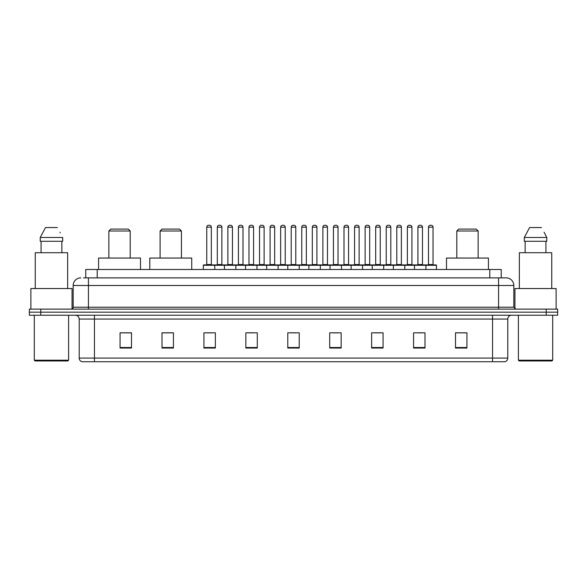 <?xml version="1.0" encoding="UTF-8"?>
<svg xmlns="http://www.w3.org/2000/svg" width="587" height="587" viewBox="0 0 587 587"><rect width="100%" height="100%" fill="white"/><g stroke="black" fill="none" stroke-linecap="round" stroke-linejoin="round"><path stroke-width="0.88" d="M83.479 277.871L88.432 277.871L83.479 277.871L85.768 277.871L85.768 269.484L501.232 269.484L501.232 277.871M80.808 277.871A7.624 7.624 0 0 0 73.184 285.495L73.184 307.221A1.908 1.908 0 0 1 71.276 309.129M513.816 285.495L88.432 285.495L88.432 277.871L506.192 277.871A7.624 7.624 0 0 1 513.816 285.495L513.816 307.221L515.724 309.129M40.782 309.129L29.35 309.129L29.35 312.174L40.782 312.174L29.35 312.174L29.35 315.226L40.782 315.226L40.782 312.174L546.218 312.174L40.782 312.174L40.782 309.129L546.218 309.129L546.218 312.174L557.65 312.174L546.218 312.174L546.218 315.226L40.782 315.226M557.65 309.129L557.65 312.174L557.65 309.129L546.218 309.129M506.075 277.871L503.521 277.871M504.857 361.731L82.143 361.731M81.953 361.731A3.808 3.808 0 0 1 79.208 358.07L94.456 358.07L94.456 361.731L492.544 361.731L492.544 358.07L507.792 358.07L507.792 319.042A3.808 3.808 0 0 1 511.607 315.226M79.208 358.07L79.208 319.042C78.981 316.723 77.711 315.454 75.393 315.226M466.929 348.047L466.929 332.8L455.497 332.8L455.497 348.047L466.929 348.047M425.003 348.047L425.003 332.8L413.571 332.8L413.571 348.047L425.003 348.047M383.076 348.047L383.076 332.8L371.637 332.8L371.637 348.047L383.076 348.047M341.15 348.047L341.15 332.8L329.711 332.8L329.711 348.047L341.15 348.047M131.503 348.047L131.503 332.8L120.071 332.8L120.071 348.047L131.503 348.047M173.429 348.047L173.429 332.8L161.997 332.8L161.997 348.047L173.429 348.047M215.363 348.047L215.363 332.8L203.924 332.8L203.924 348.047L215.363 348.047M257.289 348.047L257.289 332.8L245.85 332.8L245.85 348.047L257.289 348.047M299.216 348.047L299.216 332.8L287.784 332.8L287.784 348.047L299.216 348.047M557.65 315.226L557.65 312.174L557.65 315.226L546.218 315.226M492.544 361.731L504.747 361.731M375.108 332.873L380.824 332.873M417.342 332.873L423.058 332.873M248.411 332.873L254.127 332.873M206.176 332.873L211.892 332.873M332.873 332.873L338.589 332.873M290.638 332.873L296.362 332.873M173.429 332.873L161.997 332.873M131.503 332.873L120.071 332.873M466.929 332.873L455.497 332.873M67.85 360.968L35.066 360.968L34.303 360.205L68.613 360.205L67.85 360.968M34.303 315.226L34.303 360.205M68.613 315.226L68.613 360.205M72.04 308.967L72.04 288.547L30.876 288.547L30.876 309.129M67.659 288.547L67.659 252.718L35.257 252.718L35.257 288.547M61.855 241.279L61.855 252.718L61.855 241.279M40.232 237.471L45.507 227.558L40.232 237.471L40.232 241.279L62.684 241.279L62.684 237.471L40.232 237.471M60.278 232.76L59.977 232.188M41.061 241.279L41.061 252.718M57.409 227.558L45.507 227.558M108.859 230.992L130.204 230.992L128.304 229.084L110.767 229.084L108.859 230.992L108.859 258.053M130.204 230.992L130.204 258.053M140.498 269.484L140.498 258.053L98.572 258.053L98.572 269.484M160.09 230.992L181.434 230.992L179.534 229.084L161.997 229.084L160.09 230.992L160.09 258.053M181.434 230.992L181.434 258.053M191.729 269.484L191.729 258.053L149.802 258.053L149.802 269.484M456.796 230.992L478.141 230.992L476.233 229.084L458.696 229.084L456.796 230.992L456.796 258.053M478.141 230.992L478.141 258.053M488.428 269.484L488.428 258.053L446.502 258.053L446.502 269.484M551.934 360.968L519.15 360.968L518.387 360.205L552.697 360.205L551.934 360.968M518.387 315.226L518.387 360.205M552.697 315.226L552.697 360.205M556.124 309.129L556.124 288.547L514.96 288.547L514.96 308.967M551.743 288.547L551.743 252.718L519.341 252.718L519.341 288.547M544.362 232.76L546.768 237.471L524.316 237.471L529.591 227.558L524.316 237.471L524.316 241.279L546.768 241.279L546.768 237.471L546.768 241.279M546.768 237.471L544.061 232.188M525.145 241.279L525.145 252.718M545.939 252.718L545.939 241.279M541.493 227.558L529.591 227.558M425.421 264.913L436.097 264.913A0.382 0.382 0 0 1 436.479 265.295L203.315 265.295A0.382 0.382 0 0 1 203.696 264.913L214.372 264.913A0.382 0.382 0 0 1 214.754 265.295L214.754 269.484M211.32 227.176L206.749 227.176A1.908 1.908 0 0 1 208.649 225.269L209.412 225.269A1.908 1.908 0 0 1 211.32 227.176L211.32 264.532A0.382 0.382 0 0 0 211.702 264.913M206.749 227.176L206.749 264.532A0.382 0.382 0 0 1 206.367 264.913M203.315 265.295L203.315 269.484M224.432 269.484L224.432 265.295A0.382 0.382 0 0 1 224.814 264.913L235.49 264.913A0.382 0.382 0 0 1 235.864 265.295L235.864 269.484M232.437 227.176L227.866 227.176A1.908 1.908 0 0 1 229.766 225.269L230.53 225.269A1.908 1.908 0 0 1 232.437 227.176L232.437 264.532A0.382 0.382 0 0 0 232.819 264.913M227.866 227.176L227.866 264.532A0.382 0.382 0 0 1 227.485 264.913M245.549 269.484L245.549 265.295A0.382 0.382 0 0 1 245.931 264.913L256.6 264.913A0.382 0.382 0 0 1 256.981 265.295L256.981 269.484M253.555 227.176L248.976 227.176A1.908 1.908 0 0 1 250.884 225.269L251.647 225.269A1.908 1.908 0 0 1 253.555 227.176L253.555 264.532A0.382 0.382 0 0 0 253.936 264.913M248.976 227.176L248.976 264.532A0.382 0.382 0 0 1 248.602 264.913M266.667 269.484L266.667 265.295A0.382 0.382 0 0 1 267.048 264.913L277.717 264.913A0.382 0.382 0 0 1 278.099 265.295L278.099 269.484M274.672 227.176L270.093 227.176A1.908 1.908 0 0 1 272.001 225.269L272.764 225.269A1.908 1.908 0 0 1 274.672 227.176L274.672 264.532A0.382 0.382 0 0 0 275.054 264.913M270.093 227.176L270.093 264.532A0.382 0.382 0 0 1 269.712 264.913M287.784 269.484L287.784 265.295A0.382 0.382 0 0 1 288.166 264.913L298.834 264.913A0.382 0.382 0 0 1 299.216 265.295L299.216 269.484M295.789 227.176L291.211 227.176A1.908 1.908 0 0 1 293.118 225.269L293.882 225.269A1.908 1.908 0 0 1 295.789 227.176L295.789 264.532A0.382 0.382 0 0 0 296.171 264.913M291.211 227.176L291.211 264.532A0.382 0.382 0 0 1 290.829 264.913M308.901 269.484L308.901 265.295A0.382 0.382 0 0 1 309.283 264.913L319.952 264.913A0.382 0.382 0 0 1 320.333 265.295L320.333 269.484M316.907 227.176L312.328 227.176A1.908 1.908 0 0 1 314.236 225.269L314.999 225.269A1.908 1.908 0 0 1 316.907 227.176L316.907 264.532A0.382 0.382 0 0 0 317.288 264.913M312.328 227.176L312.328 264.532A0.382 0.382 0 0 1 311.946 264.913M330.019 269.484L330.019 265.295A0.382 0.382 0 0 1 330.4 264.913L341.069 264.913A0.382 0.382 0 0 1 341.451 265.295L341.451 269.484M338.024 227.176L333.445 227.176A1.908 1.908 0 0 1 335.353 225.269L336.116 225.269A1.908 1.908 0 0 1 338.024 227.176L338.024 264.532A0.382 0.382 0 0 0 338.398 264.913M333.445 227.176L333.445 264.532A0.382 0.382 0 0 1 333.064 264.913M351.136 269.484L351.136 265.295A0.382 0.382 0 0 1 351.51 264.913L362.186 264.913A0.382 0.382 0 0 1 362.568 265.295L362.568 269.484M359.134 227.176L354.563 227.176A1.908 1.908 0 0 1 356.47 225.269L357.234 225.269A1.908 1.908 0 0 1 359.134 227.176L359.134 264.532A0.382 0.382 0 0 0 359.515 264.913M354.563 227.176L354.563 264.532A0.382 0.382 0 0 1 354.181 264.913M372.246 269.484L372.246 265.295A0.382 0.382 0 0 1 372.628 264.913L383.304 264.913A0.382 0.382 0 0 1 383.685 265.295L383.685 269.484M380.251 227.176L375.68 227.176A1.908 1.908 0 0 1 377.588 225.269L378.351 225.269A1.908 1.908 0 0 1 380.251 227.176L380.251 264.532A0.382 0.382 0 0 0 380.633 264.913M375.68 227.176L375.68 264.532A0.382 0.382 0 0 1 375.298 264.913M393.363 269.484L393.363 265.295A0.382 0.382 0 0 1 393.745 264.913L404.421 264.913A0.382 0.382 0 0 1 404.803 265.295L404.803 269.484M401.369 227.176L396.797 227.176A1.908 1.908 0 0 1 398.705 225.269L399.468 225.269A1.908 1.908 0 0 1 401.369 227.176L401.369 264.532A0.382 0.382 0 0 0 401.75 264.913M396.797 227.176L396.797 264.532A0.382 0.382 0 0 1 396.416 264.913M414.481 269.484L414.481 265.295A0.382 0.382 0 0 1 414.862 264.913L425.538 264.913A0.382 0.382 0 0 1 425.92 265.295L425.92 269.484M422.486 227.176L417.915 227.176A1.908 1.908 0 0 1 419.822 225.269L420.578 225.269A1.908 1.908 0 0 1 422.486 227.176L422.486 264.532A0.382 0.382 0 0 0 422.867 264.913M417.915 227.176L417.915 264.532A0.382 0.382 0 0 1 417.533 264.913M224.931 264.913L214.255 264.913M217.307 227.176A1.908 1.908 0 0 1 219.208 225.269L219.971 225.269A1.908 1.908 0 0 1 221.879 227.176L217.307 227.176L217.307 264.532A0.382 0.382 0 0 1 216.926 264.913M221.879 227.176L221.879 264.532A0.382 0.382 0 0 0 222.26 264.913M246.041 264.913L235.372 264.913M238.425 227.176A1.908 1.908 0 0 1 240.325 225.269L241.088 225.269A1.908 1.908 0 0 1 242.996 227.176L238.425 227.176L238.425 264.532A0.382 0.382 0 0 1 238.043 264.913M242.996 227.176L242.996 264.532A0.382 0.382 0 0 0 243.378 264.913M267.158 264.913L256.49 264.913M259.535 227.176A1.908 1.908 0 0 1 261.442 225.269L262.206 225.269A1.908 1.908 0 0 1 264.113 227.176L259.535 227.176L259.535 264.532A0.382 0.382 0 0 1 259.153 264.913M264.113 227.176L264.113 264.532A0.382 0.382 0 0 0 264.495 264.913M288.276 264.913L277.607 264.913M280.652 227.176A1.908 1.908 0 0 1 282.56 225.269L283.323 225.269A1.908 1.908 0 0 1 285.231 227.176L280.652 227.176L280.652 264.532A0.382 0.382 0 0 1 280.27 264.913M285.231 227.176L285.231 264.532A0.382 0.382 0 0 0 285.612 264.913M309.393 264.913L298.724 264.913M301.769 227.176A1.908 1.908 0 0 1 303.677 225.269L304.44 225.269A1.908 1.908 0 0 1 306.348 227.176L301.769 227.176L301.769 264.532A0.382 0.382 0 0 1 301.388 264.913M306.348 227.176L306.348 264.532A0.382 0.382 0 0 0 306.73 264.913M330.51 264.913L319.842 264.913M322.887 227.176A1.908 1.908 0 0 1 324.794 225.269L325.558 225.269A1.908 1.908 0 0 1 327.465 227.176L322.887 227.176L322.887 264.532A0.382 0.382 0 0 1 322.505 264.913M327.465 227.176L327.465 264.532A0.382 0.382 0 0 0 327.847 264.913M351.628 264.913L340.959 264.913M344.004 227.176A1.908 1.908 0 0 1 345.912 225.269L346.675 225.269A1.908 1.908 0 0 1 348.575 227.176L344.004 227.176L344.004 264.532A0.382 0.382 0 0 1 343.622 264.913M348.575 227.176L348.575 264.532A0.382 0.382 0 0 0 348.957 264.913M372.745 264.913L362.069 264.913M365.121 227.176A1.908 1.908 0 0 1 367.029 225.269L367.792 225.269A1.908 1.908 0 0 1 369.693 227.176L365.121 227.176L365.121 264.532A0.382 0.382 0 0 1 364.74 264.913M369.693 227.176L369.693 264.532A0.382 0.382 0 0 0 370.074 264.913M393.862 264.913L383.186 264.913M386.239 227.176A1.908 1.908 0 0 1 388.146 225.269L388.91 225.269A1.908 1.908 0 0 1 390.81 227.176L386.239 227.176L386.239 264.532A0.382 0.382 0 0 1 385.857 264.913M390.81 227.176L390.81 264.532A0.382 0.382 0 0 0 391.191 264.913M414.98 264.913L404.304 264.913M407.356 227.176A1.908 1.908 0 0 1 409.264 225.269L410.027 225.269A1.908 1.908 0 0 1 411.927 227.176L407.356 227.176L407.356 264.532A0.382 0.382 0 0 1 406.974 264.913M411.927 227.176L411.927 264.532A0.382 0.382 0 0 0 412.309 264.913M428.473 227.176A1.908 1.908 0 0 1 430.381 225.269L431.137 225.269A1.908 1.908 0 0 1 433.045 227.176L428.473 227.176L428.473 264.532A0.382 0.382 0 0 1 428.092 264.913M433.045 227.176L433.045 264.532A0.382 0.382 0 0 0 433.426 264.913M436.479 265.295L436.479 269.484M97.207 277.871L97.207 269.484M489.793 277.871L489.793 269.484M88.432 309.129L88.432 285.495L73.184 285.495M73.184 307.221L513.816 307.221M498.568 277.871L498.568 309.129M492.544 315.226L492.544 319.042L79.208 319.042M507.792 319.042L492.544 319.042L492.544 358.07L94.456 358.07L94.456 315.226M299.216 347.519L287.784 347.519M257.289 347.519L245.85 347.519M215.363 347.519L203.924 347.519M173.429 347.519L161.997 347.519M131.503 347.519L120.071 347.519M341.15 347.519L329.711 347.519M383.076 347.519L371.637 347.519M425.003 347.519L413.571 347.519M466.929 347.519L455.497 347.519M206.749 264.532L211.32 264.532M227.866 264.532L232.437 264.532M248.976 264.532L253.555 264.532M270.093 264.532L274.672 264.532M291.211 264.532L295.789 264.532M312.328 264.532L316.907 264.532M333.445 264.532L338.024 264.532M354.563 264.532L359.134 264.532M375.68 264.532L380.251 264.532M396.797 264.532L401.369 264.532M417.915 264.532L422.486 264.532M217.307 264.532L221.879 264.532M238.425 264.532L242.996 264.532M259.535 264.532L264.113 264.532M280.652 264.532L285.231 264.532M301.769 264.532L306.348 264.532M322.887 264.532L327.465 264.532M344.004 264.532L348.575 264.532M365.121 264.532L369.693 264.532M386.239 264.532L390.81 264.532M407.356 264.532L411.927 264.532M428.473 264.532L433.045 264.532M505.047 361.731C506.772 361.115 507.689 359.897 507.792 358.07"/></g></svg>
